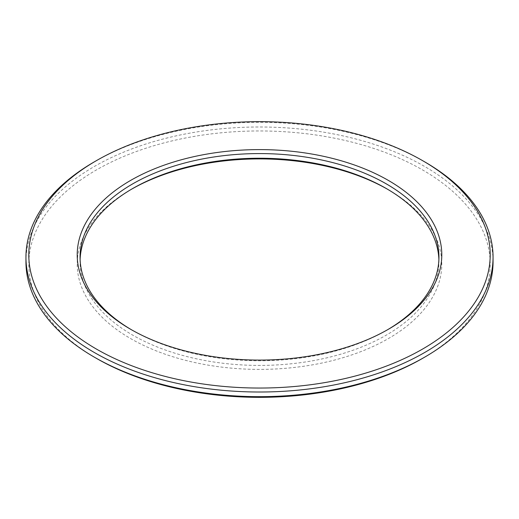 <?xml version="1.0" encoding="UTF-8"?>
<svg xmlns="http://www.w3.org/2000/svg" width="519" height="519" viewBox="0 0 519 519"><rect width="100%" height="100%" fill="white"/><g stroke="black" fill="none" stroke-linecap="round" stroke-linejoin="round"><path stroke-width="0.39" stroke-dasharray="2.6 1.95" d="M424.646 161.831A233.55 134.836 0 0 0 94.354 161.831M25.95 261.823A233.55 134.836 180 0 1 259.5 126.986A233.55 134.836 180 0 1 493.05 261.823M422.635 358.331A230.702 133.195 0 0 0 422.628 169.966A230.702 133.195 0 0 0 96.372 169.966A230.702 133.195 0 0 0 96.365 358.331M387.382 189.156A182.286 105.24 180 0 1 388.394 189.733A182.286 105.24 180 0 1 388.394 338.57A182.286 105.24 180 0 1 130.606 338.57A182.286 105.24 180 0 1 130.606 189.733A182.286 105.24 180 0 1 131.618 189.156M80.108 259.5A179.438 103.599 0 0 0 80.062 261.823A179.438 103.599 0 0 0 132.617 335.079A179.438 103.599 0 0 0 328.164 357.533A179.438 103.599 0 0 0 438.938 261.823A179.438 103.599 0 0 0 438.892 259.5M387.382 329.844A179.438 103.599 180 0 1 386.383 330.428A179.438 103.599 180 0 1 132.617 330.428L132.617 330.428A179.438 103.599 180 0 1 131.618 329.844M132.617 330.428L130.606 329.267L132.617 330.428M132.617 188.572L130.606 189.733M386.383 188.572L388.394 189.733M438.938 261.823L438.938 257.177M80.062 261.823L80.062 257.177M386.383 330.428L388.394 329.267"/><path stroke-width="0.78" d="M96.372 349.034A230.702 133.195 180 0 1 96.365 160.669A230.702 133.195 180 0 1 422.635 160.669A230.702 133.195 180 0 1 422.628 349.034A230.702 133.195 180 0 1 96.372 349.034M96.365 160.669L94.354 161.831A233.55 134.836 0 0 0 25.95 257.177A233.55 134.836 0 0 0 94.354 352.518A233.55 134.836 0 0 0 348.878 381.75A233.55 134.836 0 0 0 493.05 257.177A233.55 134.836 0 0 0 424.646 161.831L422.635 160.669M493.05 257.177L493.05 261.823A233.55 134.836 180 0 1 424.646 357.169A233.55 134.836 180 0 1 94.354 357.169L94.354 357.169A233.55 134.836 180 0 1 25.95 261.823L25.95 257.177M130.606 329.267A182.286 105.24 0 0 0 388.394 329.267A182.286 105.24 0 0 0 388.394 180.43A182.286 105.24 0 0 0 130.606 180.43A182.286 105.24 0 0 0 130.606 329.267L130.606 329.267M96.365 358.331L94.354 357.169L96.372 358.331A230.702 133.195 0 0 0 96.372 358.331A230.702 133.195 0 0 0 422.635 358.331L424.646 357.169M131.618 189.156A182.286 105.24 180 0 1 387.382 189.156M438.892 259.5A179.438 103.599 0 0 0 386.383 188.572A179.438 103.599 0 0 0 132.617 188.572A179.438 103.599 0 0 0 80.108 259.5M131.618 329.844A179.438 103.599 180 0 1 80.062 257.177A179.438 103.599 180 0 1 259.5 153.579A179.438 103.599 180 0 1 438.938 257.177A179.438 103.599 180 0 1 387.382 329.844"/></g></svg>
